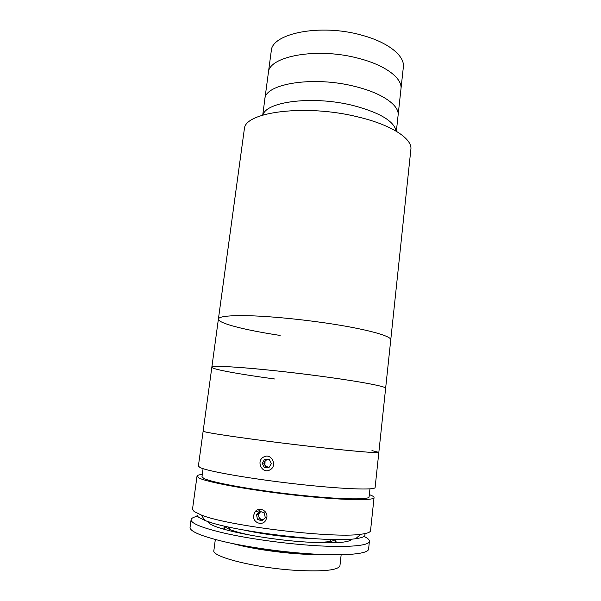 <?xml version="1.0" encoding="UTF-8"?>
<svg xmlns="http://www.w3.org/2000/svg" width="601" height="601" viewBox="0 0 601 601"><rect width="100%" height="100%" fill="white"/><g stroke="black" fill="none" stroke-linecap="round" stroke-linejoin="round"><path stroke-width="0.9" d="M280.141 335.433C245.801 330.28 217.735 323.263 218.403 319.018C219.2 316.164 231.062 315.127 253.983 315.901C276.483 316.832 307.524 320.063 334.036 324.27C369.337 329.836 391.739 336.372 390.755 339.873L410.964 148.537C411.347 137.99 390.635 124.647 358.083 116.962C306.555 104.003 245.809 111.696 244.427 128.389L218.403 319.018C219.2 316.164 231.062 315.127 253.983 315.901C276.483 316.832 307.524 320.063 334.036 324.27C369.337 329.836 391.739 336.372 390.755 339.873L385.632 388.254C386.556 386.601 361.314 381.688 323.158 376.542C267.708 368.954 209.253 364.341 211.845 367.226C212.431 365.919 224.218 366.189 247.206 368.045C269.774 369.938 301.078 373.476 327.891 377.195C363.605 382.116 386.42 386.661 385.632 388.254L378.84 452.365L371.959 450.607M262.945 115.046C266.033 101.366 313.692 95.431 353.546 105.618C379.967 112.71 394.166 121.229 396.157 131.168M262.72 115.114L264.846 99.195C264.65 83.652 313.947 75.606 355.762 86.664C382.679 93.305 399.605 105.573 398.095 115.317L403.346 67.139C404.999 55.983 388.396 42.288 361.794 35.204C320.476 23.349 271.367 33.416 271.239 51.153L268.346 72.886C268.331 56.141 317.523 46.983 359.067 58.477C385.812 65.359 402.557 78.415 400.972 88.933C402.557 78.415 385.812 65.359 359.067 58.477C317.523 46.983 268.331 56.141 268.346 72.886L264.846 99.195C264.65 83.652 313.947 75.606 355.762 86.664C382.679 93.305 399.605 105.573 398.095 115.317L396.36 131.288M314.932 446.919C353.651 451.313 379.486 453.417 378.84 452.365C379.456 453.537 345.86 450.6 300.447 445.243C255.064 439.894 212.408 433.809 204.896 431.796L203.146 431.105C199.968 432.127 258.64 440.586 314.932 446.919M364.529 533.703C366.317 535.987 363.35 537.647 355.634 538.699C329.265 543.191 229.627 531.134 205.091 520.481L198.383 517.108L196.85 515.11M202.297 474.422C198.931 474.767 197.173 475.346 197.015 476.157L192.523 509.122L194.07 511.481L201.08 514.922C226.787 525.845 333.285 538.729 360.848 534.251C367.158 533.478 370.389 532.283 370.547 530.668L374.047 497.575C374.085 496.757 372.515 495.772 369.337 494.638M197.015 476.157L198.646 477.803C205.91 482.04 248.686 489.995 294.498 495.104C340.331 500.242 374.446 500.956 374.047 497.575M253.645 515.342L254.892 512.067C258.46 506.29 268.016 510.369 266.867 517.296L265.717 520.421C262.051 526.499 252.397 522.382 253.645 515.342M203.078 468.667L201.989 476.676L203.626 478.283C210.748 482.31 251.188 489.792 294.212 494.578C337.274 499.401 369.435 500.085 369.089 496.899L369.953 488.861M274.695 378.991C240.032 374.333 211.492 369.194 211.845 367.226L198.383 466.083L200.043 467.518C207.368 471.252 250.114 478.787 295.827 483.948C341.571 489.139 375.565 490.356 375.122 487.471L378.84 452.365M258.603 513.742L258.595 515.53M323.361 554.535C316.201 554.753 307.712 554.52 297.916 553.829C275.138 552.259 248.423 548.014 232.655 543.559M341.158 554.753L339.948 565.691C338.34 570.221 323.684 571.776 295.97 570.357C255.365 567.968 210.943 556.654 213.888 550.433L215.323 539.525M335.148 539.51C334.509 540.419 332.503 541.118 329.123 541.614C323.721 542.365 315.765 542.5 305.255 542.004M315.442 538.736L298.592 537.857C278.751 536.242 260.594 533.658 244.111 530.105M253.231 535.709C242.902 533.68 235.201 531.652 230.145 529.631C226.975 528.347 225.195 527.19 224.797 526.16M364.056 536.415C367.722 538.195 369.51 539.818 369.42 541.291C369.57 545.956 345.41 547.969 308.403 545.167C280.607 543.094 248.498 538.526 225.691 533.455C202.514 528.069 190.975 523.486 191.088 519.707C191.343 518.257 193.469 517.108 197.459 516.251M369.42 541.291L368.601 549.006C368.721 553.994 344.493 556.346 307.419 553.656C279.578 551.673 247.424 547.045 224.601 541.809C201.418 536.242 189.893 531.434 190.036 527.393L191.088 519.707M208.697 522.051L209.441 522.006M221.769 528.64L224.436 527.783M309.034 553.769L296.789 553.13C279.082 551.808 262.404 549.502 246.748 546.226M335.103 541.178L337.492 542.643M351.044 539.142L351.758 539.367M351.908 539.074C349.346 542.876 332.871 543.785 302.476 541.802C257.198 538.594 207.082 527.377 208.615 521.736M260.962 511.684L259.887 512.42C257.844 515.35 258.332 517.724 261.345 519.542L263.095 519.715M257.483 519.369L261.863 520.894L265.274 517.626L264.29 512.841L259.91 511.323L256.507 514.584L257.483 519.369L259.166 518.783L262.765 520.038M260.736 511.609L258.205 514.035L256.507 514.584M256.402 510.497L255.155 511.984M267.355 459.292L265.079 461.057L264.891 465.182L268.204 467.413L269.105 467.345M269.939 469.862C277.978 465.865 271.306 452.433 263.629 457.038C255.643 460.997 262.209 474.444 269.939 469.862M269.256 459.382L264.68 459.172L262.209 463.228L264.305 467.495L268.887 467.713L271.367 463.649L269.256 459.382M266.183 459.239L263.847 463.07L262.209 463.228M263.847 463.07L265.927 467.308L269.045 467.45M265.927 467.308L264.305 467.495M259.812 510.542L254.892 512.067M355.634 538.699L360.848 534.251M205.091 520.481L201.08 514.922M335.29 539.51L334.93 542.763M329.123 541.614L331.662 539.45M230.145 529.631L228.192 526.927M224.654 526.123L224.226 529.368M211.845 367.226L218.403 319.018"/></g></svg>
